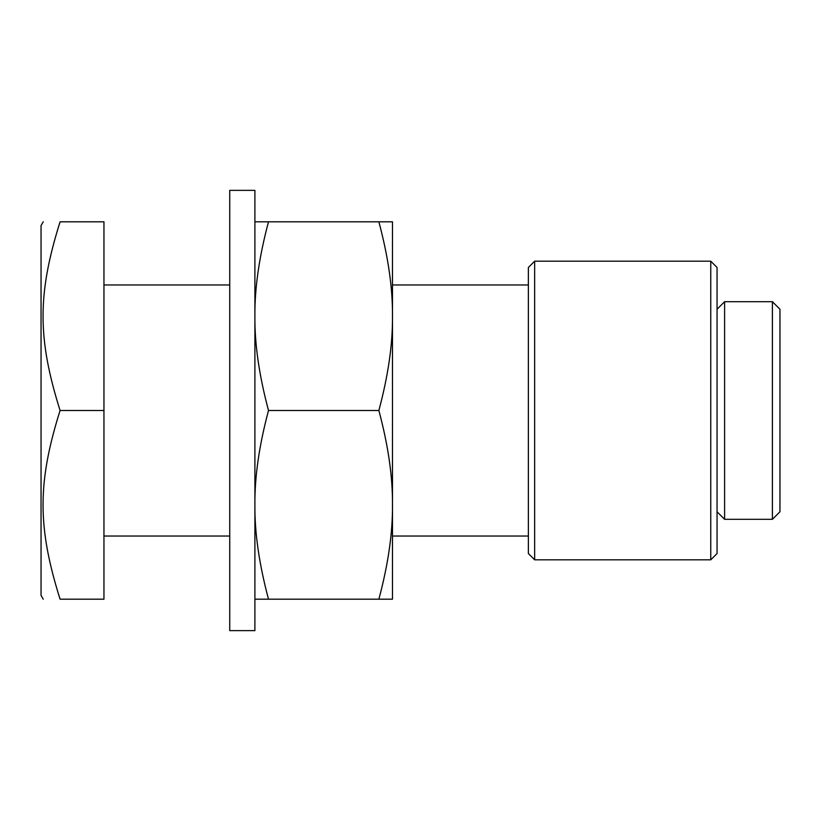 <?xml version="1.0" encoding="UTF-8"?>
<svg xmlns="http://www.w3.org/2000/svg" width="821" height="821" viewBox="0 0 821 821"><rect width="100%" height="100%" fill="white"/><g stroke="black" fill="none" stroke-linecap="round" stroke-linejoin="round"><path stroke-width="1.23" d="M772.407 410.5L772.407 519.313L724.604 519.313L724.604 301.687L772.407 301.687L772.407 410.5M772.407 519.313L779.95 511.76L779.95 309.24L772.407 301.687M254.9 410.5L254.9 190.369L229.736 190.369L229.736 630.631L254.9 630.631L254.9 410.5M254.9 221.814L268.508 221.814C259.169 256.727 254.633 288.171 254.9 316.157C254.633 344.143 259.169 375.587 268.508 410.5L378.871 410.5C388.21 375.587 392.746 344.143 392.479 316.157C392.746 288.171 388.21 256.727 378.871 221.814L392.479 221.814L392.479 504.843C392.746 476.857 388.21 445.413 378.871 410.5M268.508 221.814L378.871 221.814M268.508 410.5C259.169 445.413 254.633 476.857 254.9 504.843C254.633 532.829 259.169 564.273 268.508 599.186L378.871 599.186C388.21 564.273 392.746 532.829 392.479 504.843L392.479 599.186L378.871 599.186M268.508 599.186L254.9 599.186M534.656 261.181L528.365 267.472L528.365 553.528L534.656 559.819L534.656 261.181L710.76 261.181L710.76 559.819L534.656 559.819M710.76 559.819L717.051 553.528L717.051 267.472L710.76 261.181M103.949 410.5L103.949 221.814L60.077 221.814C37.376 293.959 37.376 338.344 60.077 410.5C37.376 482.656 37.376 527.041 60.077 599.186C37.376 599.186 37.376 599.186 60.077 599.186C37.376 599.186 37.376 599.186 60.077 599.186L103.949 599.186L103.949 410.5L60.077 410.5M60.077 221.814C37.376 221.814 37.376 221.814 60.077 221.814C37.376 221.814 37.376 221.814 60.077 221.814M43.226 599.186L41.05 595.41L41.05 225.59L43.226 221.814M717.051 511.76L724.604 519.313M717.051 309.24L724.604 301.687M103.949 536.041L229.736 536.041M103.949 284.959L229.736 284.959M392.479 536.041L528.365 536.041M392.479 284.959L528.365 284.959"/></g></svg>
